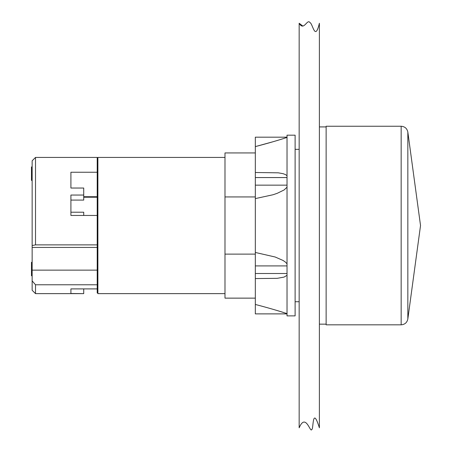 <?xml version="1.0" encoding="UTF-8"?>
<svg xmlns="http://www.w3.org/2000/svg" width="452" height="452" viewBox="0 0 452 452"><rect width="100%" height="100%" fill="white"/><g stroke="black" fill="none" stroke-linecap="round" stroke-linejoin="round"><path stroke-width="0.68" d="M32.143 275.782L31.47 275.782L31.47 262.296L32.143 262.296M32.143 180.41L31.47 180.41L31.47 166.924L32.143 166.924M32.143 175.348L31.47 175.348M32.143 171.98L31.47 171.98M32.143 245.538L35.516 244.877L97.214 244.877L97.214 284.783L35.516 284.783L32.143 280.873L32.143 160.799L35.516 157.432L97.214 157.432L97.214 244.877M32.143 247.43L97.214 247.43M32.143 270.138L97.214 270.138M32.143 280.873L32.143 290.263L35.516 293.636L35.516 284.783M35.516 293.636L83.727 293.636L70.913 293.517L70.913 288.901L97.214 288.901L97.214 292.964L97.886 292.964M97.214 284.783L97.214 288.901M97.214 197.213L83.727 197.213M97.214 215.457L70.913 215.457L70.913 195.044L83.727 195.044L83.727 188.038L70.913 188.038L70.913 172.24L97.214 172.24M83.727 215.457L83.727 212.208L70.913 212.208M83.727 195.044L83.727 200.083L70.913 200.083L70.913 215.457M83.727 196.727L97.214 196.727M70.913 186.591L70.913 188.038M70.913 293.517L70.913 288.901M83.727 293.517L83.727 288.901M35.516 244.877L35.516 157.432M255.329 254.12L224.989 254.12L224.989 196.942L255.329 196.942M224.989 254.12L224.989 298.134L255.329 298.134M224.989 152.929L255.329 152.929L224.989 152.929L224.989 196.942M97.214 158.104L97.886 158.104M224.989 157.432L97.886 157.432L97.886 293.636L224.989 293.636M319.389 126.916L326.129 126.916M401.156 126.244L326.129 126.244L326.129 324.824L401.156 324.824L401.156 126.244C404.834 126.526 407.06 128.475 407.84 132.08L407.84 318.988C407.06 322.592 404.834 324.536 401.156 324.824M407.84 318.988L420.529 225.531L407.84 132.08M287.026 187.201L284.093 189.97L277.234 193.315L272.997 194.761L255.329 198.603L255.329 146.606L273.025 141.742M255.329 172.506L278.246 172.822L283.133 173.687L285.624 174.647L287.026 175.76M255.329 313.886L287.026 313.886L255.329 313.886L255.329 252.459L275.206 257.018L283.133 260.493L285.624 262.256L287.026 263.866M287.026 275.308L284.093 277.082L277.234 278.336L255.329 278.562M255.329 304.456C267.403 307.603 277.969 310.665 287.026 313.637L285.472 313.095M283.613 312.496L277.635 310.671M287.026 315.886L287.026 135.176L295.116 135.176L295.116 315.886L287.026 315.886M277.014 140.578L277.63 140.397M287.026 137.431C277.969 140.402 267.403 143.459 255.329 146.606L255.329 137.182L287.026 137.182L255.329 137.182M255.329 252.459L255.329 198.603M299.162 149.341L295.116 149.341M299.162 23.244C303.857 31.623 307.224 18.362 309.976 22.6C312.807 23.493 315.021 41.883 319.389 23.244L319.389 427.818C312.134 404.659 313.609 429.959 311.784 429.4C310.434 433.739 305.784 412.224 299.162 427.818L299.162 23.244L302.868 26.092M255.329 177.563L287.026 177.563M255.329 185.15L287.026 185.15M255.329 265.912L287.026 265.912M255.329 273.505L287.026 273.505M319.389 324.146L326.129 324.146M299.162 301.727L295.116 301.727"/></g></svg>
